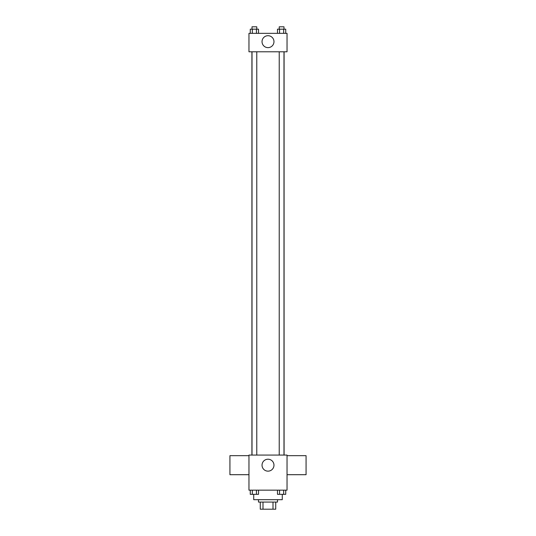 <?xml version="1.0" encoding="UTF-8"?>
<svg xmlns="http://www.w3.org/2000/svg" width="536" height="536" viewBox="0 0 536 536"><rect width="100%" height="100%" fill="white"/><g stroke="black" fill="none" stroke-linecap="round" stroke-linejoin="round"><path stroke-width="0.8" d="M273.005 502.065L273.005 509.2L260.268 509.2L260.268 502.065M273.005 509.2L275.732 509.2L275.732 502.065L275.732 509.2M277.514 499.686L277.514 502.065L258.486 502.065L258.486 499.686M262.995 502.065L262.995 509.2M253.722 494.346L253.722 499.686L282.278 499.686L282.278 494.346M287.035 490.165L248.965 490.165L248.965 455.071L287.035 455.071L287.035 490.165M273.97 465.181A5.97 5.97 0 0 1 265.019 470.353A5.97 5.97 0 0 1 265.019 460.015A5.97 5.97 0 0 1 273.97 465.181M287.035 474.702L306.069 474.702L306.069 455.667L287.035 455.667M248.965 455.667L229.931 455.667L229.931 474.702L248.965 474.702M284.087 51.784L284.087 455.071M279.229 455.071L279.229 51.784M256.771 51.784L256.771 455.071M287.035 51.784L248.965 51.784L248.965 33.346L287.035 33.346L287.035 51.784M273.97 41.667A5.97 5.97 0 0 1 265.019 46.84A5.97 5.97 0 0 1 265.019 36.502A5.97 5.97 0 0 1 273.97 41.667M285.728 33.346L285.728 29.178L277.487 29.178L277.487 33.346M283.671 29.178L283.671 33.346M279.551 29.178L279.551 33.346M279.229 29.178L279.229 26.8L283.986 26.8L283.986 29.178M258.513 33.346L258.513 29.178L250.272 29.178L250.272 33.346M256.449 29.178L256.449 33.346M252.329 29.178L252.329 33.346M252.014 29.178L252.014 26.8L256.771 26.8L256.771 29.178M285.728 490.165L285.728 494.333L277.487 494.333L277.487 490.165M283.671 490.165L283.671 494.333M279.551 490.165L279.551 494.333M283.986 494.333L279.229 494.333M258.513 490.165L258.513 494.333L250.272 494.333L250.272 490.165M256.449 490.165L256.449 494.333M252.329 490.165L252.329 494.333M256.771 494.333L252.014 494.333M251.913 51.784L251.913 455.071M283.986 455.071L283.986 51.784M252.014 51.784L252.014 455.071"/></g></svg>
